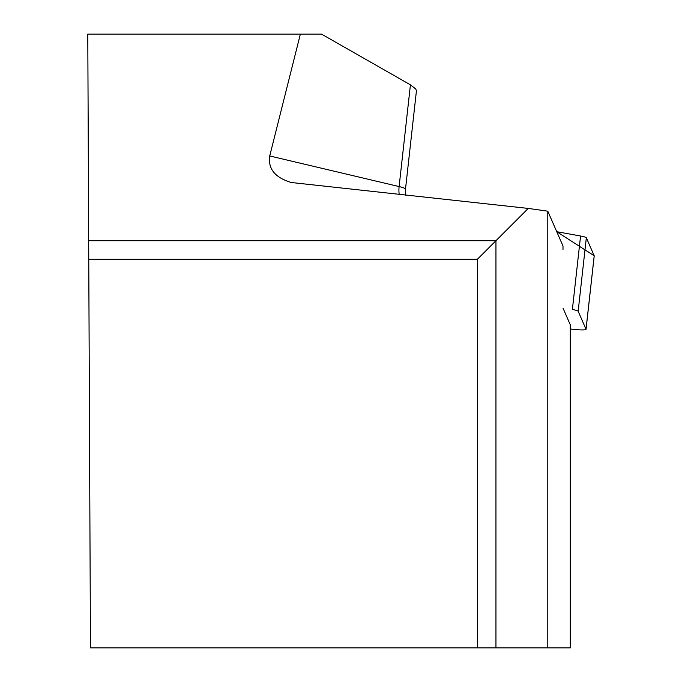 <?xml version="1.0" encoding="UTF-8"?>
<svg xmlns="http://www.w3.org/2000/svg" width="682" height="682" viewBox="0 0 682 682"><rect width="100%" height="100%" fill="white"/><g stroke="black" fill="none" stroke-linecap="round" stroke-linejoin="round"><path stroke-width="1.02" d="M570.254 328.963A12.404 1.398 -173.7 0 0 586.043 329.363A12.404 1.398 -173.7 0 0 586.026 329.27L578.157 311.256A12.404 1.398 -173.7 0 0 572.386 309.5L580.561 236.015A12.404 1.398 6.3 0 1 586.332 237.771L594.201 255.784A12.404 1.398 6.3 0 1 594.218 255.878A12.404 1.398 6.3 0 1 594.184 255.963M586.026 329.27L594.201 255.784L556.751 231.71L580.561 236.015M547.791 211.19L547.791 647.9L90.459 647.9L87.782 34.1L300.37 34.1L269.722 155.956C267.847 168.786 275.042 177.635 291.299 182.512L528.243 208.419L547.791 211.19L563 246.023L562.991 249.672M547.791 647.9L570.254 647.9L570.254 324.734L563 308.102M410.428 84.832L399.115 186.57A24.995 2.822 6.3 0 1 405.492 189.204L416.429 90.842L415.756 88.967L410.428 84.832L321.486 34.1L300.37 34.1M477.426 647.9L477.426 259.237L528.243 208.419M88.762 259.237L477.426 259.237M586.332 237.771L578.157 311.256M88.686 240.712L495.95 240.712L495.95 647.9M399.209 194.489A24.995 18.252 103.3 0 1 399.115 186.57L269.722 155.956M586.043 329.363L594.218 255.878M405.56 195.18L405.492 189.204"/></g></svg>
